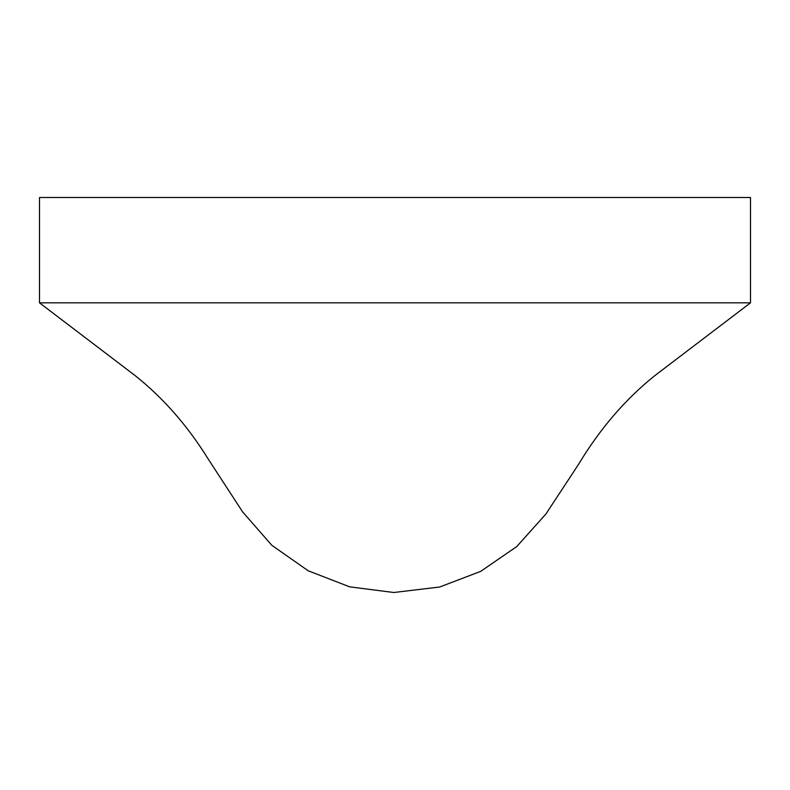 <?xml version="1.0" encoding="UTF-8"?>
<svg xmlns="http://www.w3.org/2000/svg" width="790" height="790" viewBox="0 0 790 790"><rect width="100%" height="100%" fill="white"/><g stroke="black" fill="none" stroke-linecap="round" stroke-linejoin="round"><path stroke-width="1.19" d="M750.5 197.5L750.5 302.837L39.5 302.837L39.5 197.5L750.5 197.5M545.979 513.925L516.749 546.571L480.636 571.397L439.675 587.01L393.785 592.5L349.713 586.851L308.268 570.814L271.869 545.337L242.609 511.881L208.017 458.733C187.319 425.405 162.898 397.597 134.754 375.309L39.5 302.837M545.979 513.915L578.477 464.441C600.094 428.565 625.68 398.851 655.256 375.299L750.5 302.837"/></g></svg>
